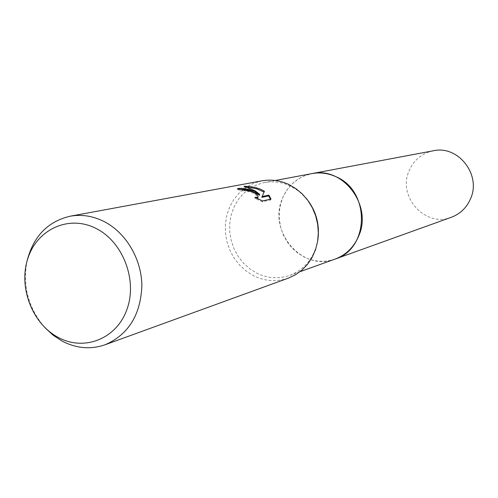 <?xml version="1.0" encoding="UTF-8"?>
<svg xmlns="http://www.w3.org/2000/svg" width="498" height="498" viewBox="0 0 498 498"><rect width="100%" height="100%" fill="white"/><g stroke="black" fill="none" stroke-linecap="round" stroke-linejoin="round"><path stroke-width="0.37" stroke-dasharray="2.49 1.87" d="M317.712 240.833C314.101 257.896 304.782 269.412 289.761 275.382C278.78 279.123 267.899 278.432 257.13 273.315L249.996 268.964L243.659 263.336L238.318 256.626L234.141 249.05L231.265 240.851L229.777 232.292L229.721 223.646L231.109 215.198L233.904 207.212L238.007 199.953L243.31 193.66L249.629 188.549L256.775 184.789L264.506 182.517C273.197 180.948 281.719 182.063 290.085 185.872L298.669 191.089L306.108 198.154M335.166 259.06C324.914 262.546 314.767 261.96 304.732 257.285L298.09 253.301L292.195 248.141L287.228 241.978L283.356 235.006L280.691 227.455L279.334 219.568L279.316 211.6L280.642 203.8L283.275 196.43L287.141 189.732L292.108 183.918L298.022 179.193L304.701 175.713L311.922 173.603M288.404 278.121C276.851 282.092 265.409 281.376 254.08 275.985L246.603 271.416L239.968 265.509L234.371 258.468L230.001 250.519L226.995 241.916L225.445 232.94L225.401 223.876L226.87 215.018L229.808 206.651L234.128 199.051L239.694 192.465L246.329 187.124L253.831 183.202L261.948 180.842M240.148 189.271L237.148 189.501L242.358 190.84L244.786 190.79C251.963 191.911 256.308 194.176 257.833 197.582M242.358 190.84L242.663 189.999M247.886 187.211L243.877 187.049C249.467 188.169 254.659 190.908 259.446 195.266M243.877 187.049L244.194 186.196M261.799 197.376L264.432 191.251M257.074 198.397L254.696 198.21L262.222 201.79L270.663 199.941L270.98 199.082M270.663 199.941L270.476 199.194M262.222 201.79L262.546 200.924M254.696 198.21L255.013 197.364M237.148 189.501L237.465 188.655M44.789 327.485C28.511 308.343 22.541 286.4 26.892 261.655M451.35 217.277C425.473 227.841 397.398 196.847 408.995 171.063C413.707 160.088 421.8 153.334 433.266 150.788M334.65 259.24C302.616 271.79 268.129 231.981 282.049 199.362C287.651 185.567 297.431 177.014 311.393 173.702M300.039 271.69L289.761 275.382M275.238 180.5L264.506 182.517"/><path stroke-width="0.75" d="M306.108 198.154C316.249 210.673 320.114 224.903 317.712 240.833M275.238 180.5L311.922 173.603C320.033 172.134 327.97 173.148 335.752 176.634C370.425 190.516 369.753 248.739 335.166 259.06L334.65 259.24M26.892 261.655C33.03 236.749 47.435 221.604 70.118 216.213L261.948 180.842C270.993 179.243 279.864 180.425 288.566 184.385L295.744 188.518L302.224 193.896L307.814 200.364L312.333 207.722L315.657 215.759L317.68 224.237L318.334 232.89L317.612 241.468L315.527 249.71L312.159 257.366L307.608 264.22L302.012 270.065L295.544 274.74L288.404 278.121L105.078 344.772C90.68 349.696 76.375 348.476 62.163 341.118L52.993 335.123L44.789 327.485M254.366 191.195L259.757 194.432L255.393 190.989L244.194 186.196L250.338 186.594L255.617 187.584L260.566 189.24L264.432 191.251L262.11 196.536L268.92 195.104L270.98 199.082L262.546 200.924L255.013 197.364L257.964 197.22C258.549 195.658 256.582 193.809 252.056 191.655L237.465 188.655C241.337 187.839 246.971 188.686 254.366 191.195M70.118 216.213C81.386 214.221 92.522 215.895 103.522 221.243C125.733 232.236 141.637 258.867 141.874 285.827C140.61 315.035 128.347 334.681 105.078 344.772M95.778 228.314C122.819 241.499 137.691 279.982 126.965 309.345C116.644 338.92 84.181 351.6 58.241 337.426C32.133 323.675 18.165 286.979 27.938 258.163C37.325 229.155 68.886 214.694 95.778 228.314M240.148 189.271C247.027 189.14 253.457 191.132 259.446 195.266L259.757 194.432M264.083 192.041L256.563 188.742L247.886 187.211M270.476 199.194L268.609 195.932L261.799 197.376L262.11 196.536M268.609 195.932L268.92 195.104M257.833 197.582L257.074 198.397M311.393 173.702L433.266 150.788C458.085 144.924 481.554 174.804 470.56 198.702C466.663 207.703 460.258 213.897 451.35 217.277L300.039 271.69M311.922 173.597C342.717 166.232 372.429 204.908 358.927 235.498C354.146 247.002 346.228 254.858 335.166 259.06M257.97 197.22L257.653 198.061"/></g></svg>

